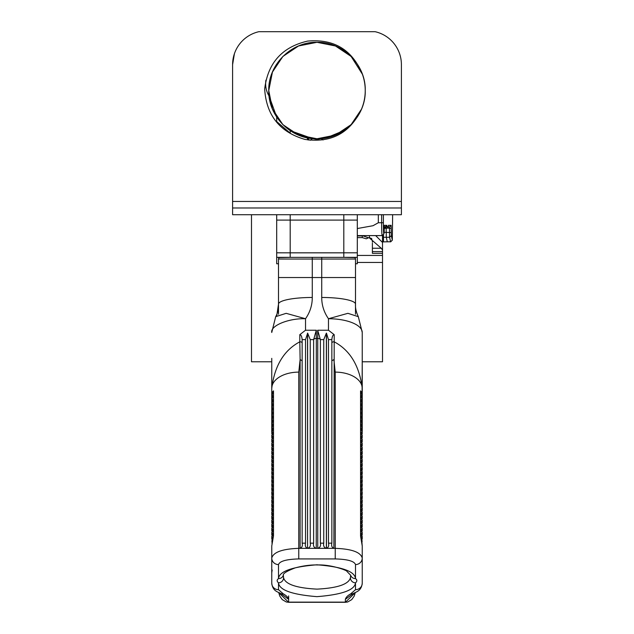 <?xml version="1.0" encoding="UTF-8"?>
<svg xmlns="http://www.w3.org/2000/svg" width="634" height="634" viewBox="0 0 634 634"><rect width="100%" height="100%" fill="white"/><g stroke="black" fill="none" stroke-linecap="round" stroke-linejoin="round"><path stroke-width="0.95" d="M310.295 140.265L312.483 138.569L317 139.393L321.184 138.592L323.078 139.971M307.078 137.744L307.973 139.963M308.996 140.106L307.942 137.919L290.198 130.644L312.514 138.569M319.092 138.735L315.28 138.743M365.239 90.543C365.913 116.299 342.756 139.448 317 138.775C291.244 139.448 268.087 116.299 268.761 90.543C268.087 64.779 291.244 41.63 317 42.304C342.756 41.63 365.913 64.779 365.239 90.543C365.913 116.299 342.756 139.448 317 138.775C291.244 139.448 268.087 116.299 268.761 90.543C268.087 64.779 291.244 41.63 317 42.304C342.756 41.63 365.913 64.779 365.239 90.543C365.913 116.299 342.756 139.448 317 138.775C291.244 139.448 268.087 116.299 268.761 90.543C268.087 64.779 291.244 41.63 317 42.304C342.756 41.63 365.913 64.779 365.239 90.543C365.913 116.299 342.756 139.448 317 138.775C291.244 139.448 268.087 116.299 268.761 90.543C268.087 64.779 291.244 41.63 317 42.304C342.756 41.63 365.913 64.779 365.239 90.543C365.913 116.299 342.756 139.448 317 138.775C291.244 139.448 268.087 116.299 268.761 90.543L272.438 72.078L282.891 56.434L298.543 45.973L317 42.304L335.457 45.973L351.109 56.434L362.386 74.202C352.219 49.761 333.967 38.722 307.641 41.091C282.13 46.979 267.802 62.98 264.671 89.077C266.351 115.364 279.792 132.141 304.986 139.417C331.186 143.197 350.016 133.132 361.475 109.214L351.109 124.652L335.457 135.105L317 138.775L298.543 135.105L282.891 124.652L272.438 109L268.761 90.543L272.438 72.078L282.891 56.434L298.543 45.973L317 42.304L335.457 45.973L351.109 56.434L362.386 74.202L351.109 56.434L335.457 45.973L317 42.304L298.543 45.973L282.891 56.434L272.438 72.078L268.761 90.543L272.438 72.078L282.891 56.434L298.543 45.973L317 42.304L335.457 45.973L351.109 56.434L362.386 74.202L351.109 56.434L335.457 45.973L317 42.304L298.543 45.973L282.891 56.434L272.438 72.078L268.761 90.543C268.087 64.779 291.244 41.63 317 42.304C342.756 41.63 365.913 64.779 365.239 90.543C365.913 116.299 342.756 139.448 317 138.775C291.244 139.448 268.087 116.299 268.761 90.543C268.087 64.779 291.244 41.63 317 42.304C342.756 41.63 365.913 64.779 365.239 90.543C365.913 116.299 342.756 139.448 317 138.775C291.244 139.448 268.087 116.299 268.761 90.543L272.438 72.078L282.891 56.434L298.543 45.973L317 42.304L335.457 45.973L351.109 56.434L362.386 74.202L351.109 56.434L335.457 45.973L317 42.304L298.543 45.973L282.891 56.434L272.438 72.078L268.761 90.543L272.438 72.078L282.891 56.434L298.543 45.973L317 42.304L335.457 45.973L351.109 56.434L362.386 74.202A48.239 48.239 0 0 1 365.239 90.543C365.913 116.299 342.756 139.448 317 138.775C291.244 139.448 268.087 116.299 268.761 90.543C268.087 64.779 291.244 41.63 317 42.304C342.756 41.63 365.913 64.779 365.239 90.543C365.913 116.299 342.756 139.448 317 138.775C291.244 139.448 268.087 116.299 268.761 90.543L272.438 109L282.891 124.652L298.543 135.105L317 138.775L335.457 135.105L351.109 124.652L361.475 109.214L351.109 124.652L335.457 135.105L317 138.775L298.543 135.105L282.891 124.652L272.438 109L268.761 90.543C268.087 116.299 291.244 139.448 317 138.775C342.756 139.448 365.913 116.299 365.239 90.543A48.239 48.239 0 0 1 361.475 109.214C352.583 127.989 337.756 137.84 317 138.775C291.244 139.448 268.087 116.299 268.761 90.543C268.222 115.317 289.429 137.903 314.345 138.703M328.317 137.427L321.145 138.6M307.395 137.808L290.198 130.644L295.563 133.75M265.915 80.161C265.075 85.867 266.129 91.145 269.078 96.011L276.693 117.044L276.693 121.554L290.198 133.156L290.198 131.65M327.929 137.523L343.802 130.644L326.415 137.847M340.276 132.791L343.802 130.644L326.272 137.879M232.599 207.992L232.599 214.712L401.401 214.712L401.401 207.992L232.599 207.992L232.599 64.62L234.414 53.684M361.459 109.254L351.109 124.652L336.551 134.638L319.298 138.719M290.198 133.156L290.198 130.644M269.379 98.199L269.078 96.011M362.989 105.101L362.474 106.623M401.401 207.992L401.401 64.62A33.761 33.761 0 0 0 375.146 31.7L258.854 31.7A33.761 33.761 0 0 0 232.599 64.62M401.401 201.453L232.599 201.453M290.198 257.333L276.693 257.333L276.693 252.808L290.198 252.831L290.198 220.085L290.198 252.808M343.802 214.712L343.802 220.085L276.693 220.093L276.693 252.808M276.693 220.093L276.693 214.712M357.307 214.712L357.307 257.333L343.802 257.333M357.307 220.093L343.802 220.093L343.802 252.808L357.307 252.808M343.802 220.085L343.802 252.808M343.802 257.356L290.198 257.356L290.198 252.831L343.802 252.831L343.802 257.356L354.668 257.594M290.198 220.085L290.198 214.712M271.756 552.618L271.756 572.803L272.16 569.974M278.746 592.671L288.644 602.3L345.356 602.3L355.254 592.671M290.198 257.356L279.332 257.594M283.335 575.26L283.557 577.717C285.252 584.247 296.403 588.051 317 589.129C337.573 588.067 348.716 584.263 350.443 577.717L350.665 575.26A5.064 4.874 -17.8 0 0 355.492 578.604C354.763 571.369 341.908 566.764 316.929 564.791C291.997 566.812 279.19 571.416 278.508 578.604A5.064 4.874 17.8 0 0 283.335 575.26L283.335 575.26C282.859 573.548 286.798 571.099 295.135 567.898C303.298 565.726 310.874 564.751 317.88 564.965C331.099 564.387 347.9 570.679 346.957 571.44L350.665 575.26M283.557 577.717A5.064 4.874 162.2 0 1 278.508 582.836C279.214 590.04 292.02 594.644 316.945 596.649C341.908 594.676 354.755 590.072 355.492 582.836A5.064 4.874 -162.2 0 1 350.443 577.717M352.987 593.662L345.356 599.368C345.863 597.394 347.67 595.532 350.784 593.789A6.752 5.452 68.5 0 0 353.257 593.551L352.686 593.789M350.784 593.789L355.492 589.699L355.492 582.836C357.291 581.275 357.291 579.864 355.492 578.604L355.492 564.577C354.287 561.145 347.535 559.259 335.228 558.926L298.772 558.926C286.465 559.259 279.713 561.145 278.508 564.577A6.752 6.522 180 0 1 271.756 558.055L271.756 583.177A6.752 6.522 0 0 0 278.508 589.699L283.216 593.789C286.322 595.532 288.137 597.394 288.644 599.368L281.013 593.662M355.492 564.577A6.752 6.522 0 0 0 362.244 558.055C360.635 552.159 351.632 548.925 335.228 548.347L335.228 558.926M355.492 589.699A6.752 6.522 0 0 0 362.244 583.177L362.244 546.04L360.556 536.063L360.556 390.885L362.141 392.7L362.244 393.865L362.244 388.349A27.008 16.23 180 0 0 335.228 372.118L333.88 359.565L331.851 360.778L331.851 543.156C331.241 545.771 331.915 547.499 333.88 548.347L326.455 548.347C328.42 547.491 329.094 545.763 328.475 543.156L328.475 339.626L326.455 333.135L326.455 548.347L317.761 548.347C320.083 547.586 320.955 545.858 320.376 543.156L320.376 339.626L323.752 339.626L323.752 543.156C323.166 545.842 324.037 547.578 326.367 548.347L326.367 333.135L323.752 339.626M298.772 558.926L298.772 548.347C282.368 548.925 273.365 552.159 271.756 558.055L271.756 546.04L273.452 535.952L273.444 534.739L271.756 533.051L272.065 532.742M310.248 339.626L313.624 339.626L313.624 543.156C313.037 545.842 313.909 547.578 316.239 548.347L307.633 548.347C309.955 547.586 310.826 545.858 310.248 543.156L310.248 339.626L307.633 333.135L305.525 339.626L305.525 543.156C304.906 545.771 305.58 547.499 307.545 548.347L300.12 548.347C302.085 547.491 302.759 545.763 302.149 543.156L302.149 360.778L300.12 359.565L299.811 341.821C283.937 350.269 274.585 365.778 271.756 388.349L271.756 393.865L271.859 392.7L273.492 390.877L273.492 535.904L271.756 546.04M283.216 593.789A6.752 5.452 111.5 0 1 280.743 593.551L281.314 593.789M281.337 593.828L288.644 599.368L288.644 602.126L345.356 602.126L345.356 599.368L352.662 593.828M271.756 572.811L271.756 583.177C272.755 591.641 278.31 591.831 280.743 593.551M353.257 593.551C355.642 591.902 361.372 591.482 362.244 583.177L362.244 572.193M362.244 572.811L362.244 571.908M298.772 372.118L300.12 359.565L300.12 548.347L298.772 548.347L298.772 372.118A27.008 16.23 180 0 0 271.756 388.349L271.756 358.361M273.444 433.553L271.756 431.865L271.756 388.349M362.244 358.361L361.935 431.556M362.244 332.398A33.761 30.289 180 0 1 362.244 332.47L362.244 388.349C359.415 365.778 350.063 350.269 334.189 341.821L333.88 548.347L335.228 548.347L335.228 372.118M361.824 394.403A0.674 0.586 0 0 0 362.244 393.865L362.236 431.247L360.556 429.559L360.556 391.82L361.681 394.435M362.141 392.7L361.618 393.31M360.556 390.885L360.556 393.135L362.244 394.823L360.556 396.512L362.244 398.865L360.556 400.553M360.556 536.063L360.556 429.559M273.492 390.877L273.444 535.968M271.859 392.7L272.572 393.159L273.444 391.123M272.319 394.435L272.382 393.31M273.444 432.935L271.756 431.247L271.756 393.865A0.674 0.586 180 0 0 272.176 394.403M273.444 501.748L271.756 500.06L273.444 498.372L273.444 534.739M273.444 391.82L273.444 393.135L271.756 394.823L273.444 396.512L271.756 398.865L273.444 400.553M331.851 360.778L331.851 342.859A2.029 1.276 -0.5 0 1 334.189 341.821L334.197 334.665L328.475 330.235L317.682 330.235L320.376 339.626A2.702 1.625 -0 0 0 317.761 338.413L317.761 548.347L316.239 548.347L316.318 330.235L305.525 330.235L305.525 318.736C288.819 318.125 270.25 325.678 271.756 332.47L275.687 316.667L286.164 313.331L305.525 318.736C310.026 312.261 312.285 305.176 312.277 297.473L312.277 277.541L321.723 277.541L321.723 297.473C321.715 305.176 323.974 312.261 328.475 318.736L328.475 330.235M362.244 425.739L361.681 426.302L362.244 425.739M361.428 393.159L360.556 391.867M360.556 433.553L362.125 431.603M362.125 431.366L362.173 431.794M362.054 410.824L361.935 410.333M361.745 410.515L361.935 409.715M360.825 401.504L362.244 400.094L361.935 399.785M361.443 410.214L362.244 409.413L361.935 409.104M362.054 418.916L361.935 418.424M360.556 401.171L362.244 399.483L361.935 399.174M361.134 409.905L362.244 408.803L361.935 408.494M361.745 418.614L361.935 417.814M360.825 409.596L362.244 408.185L361.935 407.884M361.443 418.305L362.244 417.505L361.935 417.204M362.054 427.015L361.935 426.524M360.556 404.603L362.244 402.915L360.556 401.227M360.825 413.645L362.244 412.235L361.935 411.926M361.443 422.355L362.244 421.555L361.935 421.245M362.054 431.065L361.935 430.565M360.556 408.653L362.244 406.965L360.556 405.277M360.825 417.695L362.244 416.284L361.935 415.975M361.443 426.405L362.244 425.604L361.935 425.295M362.054 435.106L361.935 434.615M360.556 412.702L362.244 411.014L360.556 409.326M360.825 421.745L362.244 420.334L361.935 420.025M361.443 430.446L362.244 429.646L361.935 429.345M362.054 439.156L361.935 438.665M360.556 416.744L362.244 415.056L360.556 413.368M360.825 425.786L362.244 424.376L361.935 424.075M361.443 434.496L362.244 433.696L361.935 433.394M362.054 443.206L361.935 442.714M360.556 420.794L362.244 419.106L360.556 417.418M360.825 429.836L362.244 428.425L361.935 428.116M361.443 438.546L362.244 437.745L361.935 437.436M362.054 447.255L361.935 446.756M360.556 424.843L362.244 423.155L360.556 421.467M360.825 433.886L362.244 432.475L361.935 432.166M361.443 442.595L362.244 441.795L361.935 441.486M362.054 451.297L361.935 450.806M360.556 428.893L362.244 427.205L360.556 425.517M360.825 437.935L362.244 436.517L361.935 436.216M361.443 446.637L362.244 445.837L361.935 445.536M362.054 455.347L361.935 454.855M360.556 437.595L362.244 435.907L361.935 435.606M361.134 446.336L362.244 445.226L361.935 444.925M361.745 455.038L361.935 454.237M360.556 436.984L362.244 435.296L360.556 433.608M360.825 446.027L362.244 444.616L361.935 444.307M361.443 454.736L362.244 453.936L361.935 453.627M362.054 463.438L361.935 462.947M360.556 445.694L362.244 444.006L361.935 443.697M361.134 454.427L362.244 453.326L361.935 453.017M361.745 463.137L361.935 462.337M360.556 449.736L362.244 448.048L361.935 447.747M361.134 458.477L362.244 457.368L361.935 457.066M361.745 467.187L361.935 466.386M360.556 449.126L362.244 447.438L360.556 445.75M360.825 458.168L362.244 456.757L361.935 456.456M361.443 466.878L362.244 466.077L361.935 465.768M362.054 475.587L361.935 475.088M360.556 457.835L362.244 456.147L361.935 455.838M361.134 466.569L362.244 465.467L361.935 465.158M361.745 475.278L361.935 474.478M360.556 457.225L362.244 455.537L360.556 453.849M360.825 466.267L362.244 464.857L361.935 464.548M361.443 474.969L362.244 474.177L361.935 473.867M362.054 483.679L361.935 483.187M360.556 465.927L362.244 464.239L361.935 463.937M361.134 474.668L362.244 473.558L361.935 473.257M361.745 483.377L361.935 482.577M360.556 465.316L362.244 463.628L360.556 461.94M360.825 474.359L362.244 472.948L361.935 472.639M361.443 483.068L362.244 482.268L361.935 481.959M362.054 491.778L361.935 491.279M360.556 474.026L362.244 472.338L361.935 472.029M361.134 482.759L362.244 481.658L361.935 481.349M361.745 491.469L361.935 490.668M360.556 478.076L362.244 476.388L361.935 476.079M361.134 486.809L362.244 485.699L361.935 485.398M361.745 495.519L361.935 494.718M360.556 482.117L362.244 480.429L361.935 480.128M361.134 490.859L362.244 489.749L361.935 489.448M361.745 499.56L361.935 498.768M360.556 481.507L362.244 479.819L360.556 478.131M360.825 490.55L362.244 489.139L361.935 488.83M361.443 499.259L362.244 498.459L361.935 498.15M362.054 507.969L361.935 507.469M360.556 485.557L362.244 483.869L360.556 482.181M360.825 494.599L362.244 493.189L361.935 492.88M361.443 503.309L362.244 502.508L361.935 502.199M362.054 512.01L361.935 511.519M360.556 489.606L362.244 487.918L360.556 486.23M360.825 498.649L362.244 497.23L361.935 496.929M361.443 507.351L362.244 506.55L361.935 506.249M362.054 516.06L361.935 515.569M360.556 498.308L362.244 496.62L361.935 496.319M361.134 507.049L362.244 505.94L361.935 505.639M361.745 515.751L361.935 514.951M360.556 502.358L362.244 500.67L361.935 500.361M361.134 511.091L362.244 509.99L361.935 509.681M361.745 519.801L361.935 519M360.556 501.748L362.244 500.06L360.556 498.372M360.825 510.79L362.244 509.379L361.935 509.07M361.443 519.492L362.244 518.699L361.935 518.39M362.054 528.201L361.935 527.71M360.556 505.789L362.244 504.101L360.556 502.413M360.825 514.84L362.244 513.421L361.935 513.12M361.443 523.541L362.244 522.741L361.935 522.44M362.054 532.251L361.935 531.76M360.556 509.839L362.244 508.151L360.556 506.463M360.825 518.881L362.244 517.471L361.935 517.17M361.443 527.591L362.244 526.791L361.935 526.482M362.054 536.301L361.935 535.801M360.556 518.549L362.244 516.861L361.935 516.551M361.134 527.282L362.244 526.18L361.935 525.871M361.745 535.992L361.935 535.191M360.556 522.598L362.244 520.91L361.935 520.601M361.134 531.332L362.244 530.23L361.935 529.921M361.562 540.223L361.935 539.241M360.556 521.98L362.244 520.292L360.556 518.604M360.825 531.023L362.244 529.612L361.935 529.311M361.459 539.716L362.244 538.932L361.935 538.631M360.556 526.03L362.244 524.342L360.556 522.654M360.825 535.072L362.244 533.662L361.935 533.352M362.054 543.172L361.998 542.736M360.556 530.079L362.244 528.391L360.556 526.703M361.237 538.71L362.244 537.711L361.935 537.402M361.118 538.218L362.244 537.101L361.935 536.792M361.816 541.571L362.244 541.143L361.626 540.533M361 537.719L362.244 536.483L360.556 534.795M361.903 542.094L361.935 541.452M360.556 534.129L362.244 532.441L360.556 530.753M361.982 542.625L361.935 542.062M360.556 534.739L362.244 533.051L361.935 532.742M361.348 539.209L362.244 538.321L361.935 538.012M360.556 530.69L362.244 529.002L361.935 528.693M361.134 535.381L362.244 534.272L361.935 533.971M360.556 526.64L362.244 524.952L361.935 524.651M361.443 535.682L362.244 534.89L361.935 534.581M360.825 526.981L362.244 525.57L361.935 525.261M360.556 517.938L362.244 516.25L360.556 514.562M361.745 540.651L361.935 539.851M361.443 531.641L362.244 530.84L361.935 530.531M360.825 522.931L362.244 521.52L361.935 521.211M360.556 513.889L362.244 512.201L360.556 510.513M362.054 540.961L361.935 540.461M361.745 531.942L361.935 531.141M361.134 523.24L362.244 522.131L361.935 521.822M360.556 514.499L362.244 512.811L361.935 512.51M361.745 527.9L361.935 527.1M361.134 519.191L362.244 518.081L361.935 517.78M360.556 510.449L362.244 508.761L361.935 508.46M361.745 523.85L361.935 523.05M361.134 515.141L362.244 514.039L361.935 513.73M360.556 506.407L362.244 504.719L361.935 504.41M362.054 524.152L361.935 523.66M361.443 515.45L362.244 514.649L361.935 514.34M360.825 506.74L362.244 505.33L361.935 505.021M360.556 497.698L362.244 496.01L360.556 494.322M362.054 520.11L361.935 519.611M361.443 511.4L362.244 510.6L361.935 510.291M360.825 502.691L362.244 501.28L361.935 500.979M360.556 493.648L362.244 491.96L360.556 490.272M361.745 511.709L361.935 510.909M361.134 503L362.244 501.89L361.935 501.589M360.556 494.258L362.244 492.57L361.935 492.269M361.745 507.66L361.935 506.859M361.134 498.95L362.244 497.849L361.935 497.539M360.556 490.217L362.244 488.529L361.935 488.22M361.745 503.61L361.935 502.81M361.134 494.9L362.244 493.799L361.935 493.49M360.556 486.167L362.244 484.479L361.935 484.17M362.054 503.919L361.935 503.42M361.443 495.209L362.244 494.409L361.935 494.108M360.825 486.5L362.244 485.089L361.935 484.788M360.556 477.457L362.244 475.769L360.556 474.081M362.054 499.869L361.935 499.378M361.443 491.16L362.244 490.359L361.935 490.058M360.825 482.458L362.244 481.048L361.935 480.738M360.556 473.416L362.244 471.728L360.556 470.04M362.054 495.82L361.935 495.328M361.443 487.118L362.244 486.318L361.935 486.009M360.825 478.408L362.244 476.998L361.935 476.689M360.556 469.366L362.244 467.678L360.556 465.99M361.745 487.419L361.935 486.619M361.134 478.718L362.244 477.608L361.935 477.299M360.556 469.976L362.244 468.288L361.935 467.979M362.054 487.728L361.935 487.237M361.443 479.019L362.244 478.218L361.935 477.917M360.825 470.309L362.244 468.898L361.935 468.597M360.556 461.267L362.244 459.579L360.556 457.891M361.745 479.328L361.935 478.527M361.134 470.618L362.244 469.517L361.935 469.208M360.556 461.885L362.244 460.197L361.935 459.888M362.054 479.629L361.935 479.138M361.443 470.927L362.244 470.127L361.935 469.818M360.825 462.218L362.244 460.807L361.935 460.498M360.556 453.175L362.244 451.487L360.556 449.799M361.745 471.228L361.935 470.428M361.134 462.527L362.244 461.417L361.935 461.108M360.556 453.786L362.244 452.097L361.935 451.796M362.054 471.537L361.935 471.046M361.443 462.828L362.244 462.027L361.935 461.726M360.825 454.126L362.244 452.708L361.935 452.407M360.556 445.076L362.244 443.388L360.556 441.7M362.054 467.488L361.935 466.996M361.443 458.778L362.244 457.986L361.935 457.677M360.825 450.077L362.244 448.666L361.935 448.357M360.556 441.034L362.244 439.346L360.556 437.658M361.745 459.087L361.935 458.287M361.134 450.378L362.244 449.276L361.935 448.967M360.556 441.644L362.244 439.956L361.935 439.647M362.054 459.396L361.935 458.897M361.443 450.687L362.244 449.886L361.935 449.585M360.825 441.977L362.244 440.567L361.935 440.265M362.054 431.675L360.556 432.935M361.745 450.996L361.935 450.195M361.134 442.286L362.244 441.177L361.935 440.876M361.745 446.946L361.935 446.146M361.134 438.237L362.244 437.135L361.935 436.826M360.556 429.503L362.244 427.815L361.935 427.506M361.745 442.897L361.935 442.096M361.134 434.187L362.244 433.085L361.935 432.776M360.556 425.454L362.244 423.766L361.935 423.457M361.745 438.847L361.935 438.054M361.134 430.145L362.244 429.036L361.935 428.735M360.556 421.404L362.244 419.716L361.935 419.415M361.745 434.805L361.935 434.005M361.134 426.096L362.244 424.986L361.935 424.685M360.556 417.362L362.244 415.674L361.935 415.365M361.745 430.755L361.935 429.955M361.134 422.046L362.244 420.944L361.935 420.635M360.556 413.313L362.244 411.624L361.935 411.315M361.745 426.706L361.935 425.905M361.134 418.004L362.244 416.895L361.935 416.586M360.556 409.263L362.244 407.575L361.935 407.266M361.745 422.664L361.935 421.864M361.134 413.954L362.244 412.845L361.935 412.544M360.556 405.213L362.244 403.525L361.935 403.224M362.054 422.965L361.935 422.474M361.443 414.256L362.244 413.463L361.935 413.154M360.825 405.554L362.244 404.143L361.935 403.834M361.745 414.565L361.935 413.764M361.134 405.855L362.244 404.754L361.935 404.444M362.054 414.874L361.935 414.374M361.443 406.164L362.244 405.364L361.935 405.055M361.745 406.473L361.935 405.673M273.444 391.867L272.572 393.159M302.149 360.778L302.149 342.859A2.029 1.276 -179.5 0 0 299.811 341.821L299.803 334.665L305.525 330.235M271.756 425.739L272.319 426.302L271.756 425.739M317.682 330.235L317.761 338.413L316.239 338.413A2.702 1.625 0 0 0 313.624 339.626L316.318 330.235M299.803 334.665C301.047 334.76 301.832 336.416 302.149 339.626L305.525 339.626M328.475 339.626L331.851 339.626C332.168 336.416 332.953 334.76 334.197 334.665M331.851 342.859L331.851 339.626M302.149 339.626L302.149 342.859M273.444 401.171L271.756 399.483L272.065 399.174M272.255 406.473L272.065 405.673M272.866 405.855L271.756 404.754L272.065 404.444M273.444 405.213L271.756 403.525L272.065 403.224M272.255 410.515L272.065 409.715M272.866 409.905L271.756 408.803L272.065 408.494M273.444 409.263L271.756 407.575L272.065 407.266M271.946 414.874L272.065 414.374M272.557 414.256L271.756 413.463L272.065 413.154M273.175 413.645L271.756 412.235L272.065 411.926M273.444 412.702L271.756 411.014L273.444 409.326M272.255 418.614L272.065 417.814M272.866 418.004L271.756 416.895L272.065 416.586M273.444 417.362L271.756 415.674L272.065 415.365M272.255 422.664L272.065 421.864M272.866 422.046L271.756 420.944L272.065 420.635M273.444 421.404L271.756 419.716L272.065 419.415M272.255 426.706L272.065 425.905M272.866 426.096L271.756 424.986L272.065 424.685M273.444 425.454L271.756 423.766L272.065 423.457M271.946 431.065L272.065 430.565M272.557 430.446L271.756 429.646L272.065 429.345M273.175 429.836L271.756 428.425L272.065 428.116M273.444 428.893L271.756 427.205L273.444 425.517M271.946 435.106L272.065 434.615M272.557 434.496L271.756 433.696L272.065 433.394M273.175 433.886L271.756 432.475L272.065 432.166M271.851 431.389L273.444 429.559M271.946 439.156L272.065 438.665M272.557 438.546L271.756 437.745L272.065 437.436M273.175 437.935L271.756 436.517L272.065 436.216M273.444 436.984L271.756 435.296L273.444 433.608M271.946 443.206L272.065 442.714M272.557 442.595L271.756 441.795L272.065 441.486M273.175 441.977L271.756 440.567L272.065 440.265M273.444 441.034L271.756 439.346L273.444 437.658M271.946 447.255L272.065 446.756M272.557 446.637L271.756 445.837L272.065 445.536M273.175 446.027L271.756 444.616L272.065 444.307M273.444 445.076L271.756 443.388L273.444 441.7M271.946 451.297L272.065 450.806M272.557 450.687L271.756 449.886L272.065 449.585M273.175 450.077L271.756 448.666L272.065 448.357M273.444 449.126L271.756 447.438L273.444 445.75M272.255 455.038L272.065 454.237M272.866 454.427L271.756 453.326L272.065 453.017M273.444 453.786L271.756 452.097L272.065 451.796M271.946 459.396L272.065 458.897M272.557 458.778L271.756 457.986L272.065 457.677M273.175 458.168L271.756 456.757L272.065 456.456M273.444 457.225L271.756 455.537L273.444 453.849M272.255 463.137L272.065 462.337M272.866 462.527L271.756 461.417L272.065 461.108M273.444 461.885L271.756 460.197L272.065 459.888M271.946 467.488L272.065 466.996M272.557 466.878L271.756 466.077L272.065 465.768M273.175 466.267L271.756 464.857L272.065 464.548M273.444 465.316L271.756 463.628L273.444 461.94M272.255 471.228L272.065 470.428M272.866 470.618L271.756 469.517L272.065 469.208M273.444 469.976L271.756 468.288L272.065 467.979M271.946 475.587L272.065 475.088M272.557 474.969L271.756 474.177L272.065 473.867M273.175 474.359L271.756 472.948L272.065 472.639M273.444 473.416L271.756 471.728L273.444 470.04M272.255 479.328L272.065 478.527M272.866 478.718L271.756 477.608L272.065 477.299M273.444 478.076L271.756 476.388L272.065 476.079M272.255 483.377L272.065 482.577M272.866 482.759L271.756 481.658L272.065 481.349M273.444 482.117L271.756 480.429L272.065 480.128M272.255 487.419L272.065 486.619M272.866 486.809L271.756 485.699L272.065 485.398M273.444 486.167L271.756 484.479L272.065 484.17M272.255 491.469L272.065 490.668M272.866 490.859L271.756 489.749L272.065 489.448M273.444 490.217L271.756 488.529L272.065 488.22M272.255 495.519L272.065 494.718M272.866 494.9L271.756 493.799L272.065 493.49M273.444 494.258L271.756 492.57L272.065 492.269M272.255 499.56L272.065 498.768M272.866 498.95L271.756 497.849L272.065 497.539M273.444 498.308L271.756 496.62L272.065 496.319M272.255 503.61L272.065 502.81M272.866 503L271.756 501.89L272.065 501.589M273.444 502.358L271.756 500.67L272.065 500.361M272.255 507.66L272.065 506.859M272.866 507.049L271.756 505.94L272.065 505.639M273.444 506.407L271.756 504.719L272.065 504.41M272.255 511.709L272.065 510.909M272.866 511.091L271.756 509.99L272.065 509.681M273.444 510.449L271.756 508.761L272.065 508.46M272.255 515.751L272.065 514.951M272.866 515.141L271.756 514.039L272.065 513.73M273.444 514.499L271.756 512.811L272.065 512.51M271.946 520.11L272.065 519.611M272.557 519.492L271.756 518.699L272.065 518.39M273.175 518.881L271.756 517.471L272.065 517.17M273.444 517.938L271.756 516.25L273.444 514.562M272.255 523.85L272.065 523.05M272.866 523.24L271.756 522.131L272.065 521.822M273.444 522.598L271.756 520.91L272.065 520.601M271.946 528.201L272.065 527.71M272.557 527.591L271.756 526.791L272.065 526.482M273.175 526.981L271.756 525.57L272.065 525.261M273.444 526.03L271.756 524.342L273.444 522.654M272.255 531.942L272.065 531.141M272.866 531.332L271.756 530.23L272.065 529.921M273.444 530.69L271.756 529.002L272.065 528.693M271.946 536.301L272.065 535.801M272.557 535.682L271.756 534.89L272.065 534.581M273.175 535.072L271.756 533.662L272.065 533.352M273.444 534.129L271.756 532.441L273.444 530.753M271.946 540.961L272.065 540.461M272.438 540.223L272.065 539.241M272.652 539.209L271.756 538.321L272.065 538.012M272.882 538.218L271.756 537.101L272.065 536.792M271.946 543.172L272.002 542.736M272.097 542.094L272.065 541.452M272.184 541.571L271.756 541.143L272.374 540.533M272.018 542.625L272.065 542.062M273 537.719L271.756 536.483L273.444 534.795M272.763 538.71L271.756 537.711L272.065 537.402M272.541 539.716L271.756 538.932L272.065 538.631M272.255 540.651L272.065 539.851M272.866 535.381L271.756 534.272L272.065 533.971M272.255 535.992L272.065 535.191M273.444 530.079L271.756 528.391L273.444 526.703M273.175 531.023L271.756 529.612L272.065 529.311M272.557 531.641L271.756 530.84L272.065 530.531M271.946 532.251L272.065 531.76M273.444 526.64L271.756 524.952L272.065 524.651M272.866 527.282L271.756 526.18L272.065 525.871M272.255 527.9L272.065 527.1M273.444 521.98L271.756 520.292L273.444 518.604M273.175 522.931L271.756 521.52L272.065 521.211M272.557 523.541L271.756 522.741L272.065 522.44M271.946 524.152L272.065 523.66M273.444 518.549L271.756 516.861L272.065 516.551M272.866 519.191L271.756 518.081L272.065 517.78M272.255 519.801L272.065 519M273.444 513.889L271.756 512.201L273.444 510.513M273.175 514.84L271.756 513.421L272.065 513.12M272.557 515.45L271.756 514.649L272.065 514.34M271.946 516.06L272.065 515.569M273.444 509.839L271.756 508.151L273.444 506.463M273.175 510.79L271.756 509.379L272.065 509.07M272.557 511.4L271.756 510.6L272.065 510.291M271.946 512.01L272.065 511.519M273.444 505.789L271.756 504.101L273.444 502.413M273.175 506.74L271.756 505.33L272.065 505.021M272.557 507.351L271.756 506.55L272.065 506.249M271.946 507.969L272.065 507.469M273.175 502.691L271.756 501.28L272.065 500.979M272.557 503.309L271.756 502.508L272.065 502.199M271.946 503.919L272.065 503.42M273.444 497.698L271.756 496.01L273.444 494.322M273.175 498.649L271.756 497.23L272.065 496.929M272.557 499.259L271.756 498.459L272.065 498.15M271.946 499.869L272.065 499.378M273.444 493.648L271.756 491.96L273.444 490.272M273.175 494.599L271.756 493.189L272.065 492.88M272.557 495.209L271.756 494.409L272.065 494.108M271.946 495.82L272.065 495.328M273.444 489.606L271.756 487.918L273.444 486.23M273.175 490.55L271.756 489.139L272.065 488.83M272.557 491.16L271.756 490.359L272.065 490.058M271.946 491.778L272.065 491.279M273.444 485.557L271.756 483.869L273.444 482.181M273.175 486.5L271.756 485.089L272.065 484.788M272.557 487.118L271.756 486.318L272.065 486.009M271.946 487.728L272.065 487.237M273.444 481.507L271.756 479.819L273.444 478.131M273.175 482.458L271.756 481.048L272.065 480.738M272.557 483.068L271.756 482.268L272.065 481.959M271.946 483.679L272.065 483.187M273.444 477.457L271.756 475.769L273.444 474.081M273.175 478.408L271.756 476.998L272.065 476.689M272.557 479.019L271.756 478.218L272.065 477.917M271.946 479.629L272.065 479.138M273.444 474.026L271.756 472.338L272.065 472.029M272.866 474.668L271.756 473.558L272.065 473.257M272.255 475.278L272.065 474.478M273.444 469.366L271.756 467.678L273.444 465.99M273.175 470.309L271.756 468.898L272.065 468.597M272.557 470.927L271.756 470.127L272.065 469.818M271.946 471.537L272.065 471.046M273.444 465.927L271.756 464.239L272.065 463.937M272.866 466.569L271.756 465.467L272.065 465.158M272.255 467.187L272.065 466.386M273.444 461.267L271.756 459.579L273.444 457.891M273.175 462.218L271.756 460.807L272.065 460.498M272.557 462.828L271.756 462.027L272.065 461.726M271.946 463.438L272.065 462.947M273.444 457.835L271.756 456.147L272.065 455.838M272.866 458.477L271.756 457.368L272.065 457.066M272.255 459.087L272.065 458.287M273.444 453.175L271.756 451.487L273.444 449.799M273.175 454.126L271.756 452.708L272.065 452.407M272.557 454.736L271.756 453.936L272.065 453.627M271.946 455.347L272.065 454.855M273.444 449.736L271.756 448.048L272.065 447.747M272.866 450.378L271.756 449.276L272.065 448.967M272.255 450.996L272.065 450.195M273.444 445.694L271.756 444.006L272.065 443.697M272.866 446.336L271.756 445.226L272.065 444.925M272.255 446.946L272.065 446.146M273.444 441.644L271.756 439.956L272.065 439.647M272.866 442.286L271.756 441.177L272.065 440.876M272.255 442.897L272.065 442.096M273.444 437.595L271.756 435.907L272.065 435.606M272.866 438.237L271.756 437.135L272.065 436.826M272.255 438.847L272.065 438.054M272.866 434.187L271.756 433.085L272.065 432.776M272.255 434.805L272.065 434.005M273.444 429.503L271.756 427.815L272.065 427.506M272.866 430.145L271.756 429.036L272.065 428.735M272.255 430.755L272.065 429.955M273.444 424.843L271.756 423.155L273.444 421.467M273.175 425.786L271.756 424.376L272.065 424.075M272.557 426.405L271.756 425.604L272.065 425.295M271.946 427.015L272.065 426.524M271.756 431.207L271.875 431.603M273.444 420.794L271.756 419.106L273.444 417.418M273.175 421.745L271.756 420.334L272.065 420.025M272.557 422.355L271.756 421.555L272.065 421.245M271.946 422.965L272.065 422.474M273.444 416.744L271.756 415.056L273.444 413.368M273.175 417.695L271.756 416.284L272.065 415.975M272.557 418.305L271.756 417.505L272.065 417.204M271.946 418.916L272.065 418.424M273.444 413.313L271.756 411.624L272.065 411.315M272.866 413.954L271.756 412.845L272.065 412.544M272.255 414.565L272.065 413.764M273.444 408.653L271.756 406.965L273.444 405.277M273.175 409.596L271.756 408.185L272.065 407.884M272.557 410.214L271.756 409.413L272.065 409.104M271.946 410.824L272.065 410.333M273.444 404.603L271.756 402.915L273.444 401.227M273.175 405.554L271.756 404.143L272.065 403.834M272.557 406.164L271.756 405.364L272.065 405.055M273.175 401.504L271.756 400.094L272.065 399.785M362.244 332.47L358.313 316.667L347.915 313.323L328.475 318.736A33.761 13.734 180 0 1 362.244 332.47L362.244 332.374M312.277 257.356L312.277 277.541L278.508 277.541L278.508 304.114L276.828 315.264M358.313 316.667C356.165 312.071 355.23 307.886 355.492 304.114A33.761 6.641 180 0 0 321.723 297.473M355.492 314.234L355.492 259.044L321.723 259.044L321.723 277.541L355.492 277.541M275.687 316.667C277.423 313.933 278.366 309.749 278.508 304.114A33.761 6.641 -0 0 1 312.277 297.473M278.508 314.234L278.508 259.044A1.688 1.688 0 0 1 280.196 257.356L276.693 257.356L276.693 263.784L278.508 263.784M353.804 257.356A1.688 1.688 0 0 1 355.492 259.044A1.688 1.688 0 0 0 353.804 257.356M350.554 257.356L357.307 257.356L357.307 263.784L355.492 263.784M278.5 263.784L278.5 305.168L278.508 264.172M355.492 264.172L355.5 305.168L355.5 263.784M372.388 248.243L381.264 248.243L369.012 237.591L366.278 238.812L362.283 237.615L362.283 235.927L357.307 235.927M372.388 243.179L372.388 253.307L382.516 253.307L382.516 361.776L362.244 361.776M375.661 235.602L382.516 242.457L382.516 235.285M382.516 242.457L382.516 253.307M357.307 255.447L382.516 255.447M382.516 250.073L381.264 248.243M371.318 238.392L369.012 237.591M372.388 240.54L372.388 242.148M371.492 238.55L371.952 239.097M271.756 361.776L251.484 361.776L251.484 214.712M383.388 214.712L383.388 222.74A11.174 0.475 90 0 0 383.396 224.682A11.174 0.475 90 0 0 383.887 233.906A11.174 0.475 90 0 0 384.339 225.339L386.843 225.339L386.843 226.623L388.388 226.623L388.388 225.339L391.123 225.339L391.281 235.626L392.343 240.183L390.647 241.879L389.585 237.29L389.434 227.027L388.008 227.027M383.887 233.906L382.207 235.586A12.862 0.555 -90 0 1 382.183 235.602A12.862 0.555 -90 0 1 381.636 224.975A12.862 0.555 -90 0 1 381.628 222.74L381.628 214.712M357.307 228.541L373.006 225.72L378.324 222.74L378.324 214.712M386.161 228.311L386.28 237.29L383.475 237.29L383.491 241.879L387.374 241.8M382.516 237.29L383.475 237.29L383.467 234.326M388.388 226.623L386.772 228.311L384.283 228.311M386.843 226.623L385.084 228.311L385.084 227.027L384.315 227.027M390.695 241.72L382.516 241.879M391.281 235.626L389.585 237.29L386.28 237.29L387.311 241.8L390.615 241.8L392.311 240.143L392.636 214.712M386.843 225.339L385.084 227.027M278.508 564.577L278.508 578.604C276.709 579.864 276.709 581.275 278.508 582.836L278.508 589.699M307.545 333.135L307.545 548.347L307.633 333.135M288.644 599.368L288.644 595.928M310.248 543.156L313.624 543.156M320.376 543.156L323.752 543.156M328.475 543.156L331.851 543.156M302.149 543.156L305.525 543.156M361.681 395.386L361.681 398.303M361.681 400.656L361.681 402.352M272.319 402.352L272.319 400.656M272.319 398.303L272.319 395.386M280.196 257.356A1.688 1.688 0 0 0 278.508 259.044L321.723 259.044L321.723 257.356M362.283 237.615L357.307 237.615M369.44 235.602L369.44 237.599M368.148 237.687L362.283 235.602M382.516 262.444L357.307 262.444M383.388 222.74L378.324 222.74M384.117 232.282L391.194 232.591M383.491 241.8L382.516 241.8M391.226 228.351L387.033 228.042M391.123 225.339L389.434 227.027M345.356 602.3L347.686 601.983L351.751 599.613L354.208 596.095L355.262 592.663M288.644 602.3L286.314 601.983L282.249 599.613L279.792 596.095L278.738 592.663M360.556 535.96C361.253 537.703 361.816 541.071 362.244 546.04M372.388 251.619L382.516 251.619M357.307 235.602L382.183 235.602"/></g></svg>
